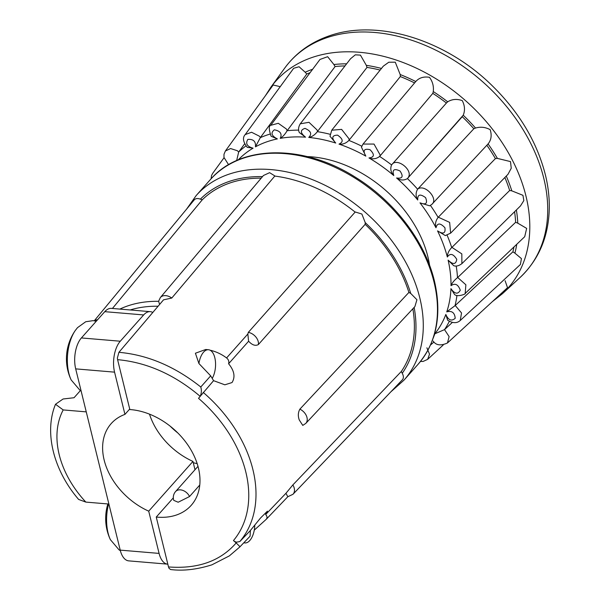 <?xml version="1.0" encoding="UTF-8"?>
<svg xmlns="http://www.w3.org/2000/svg" width="600" height="600" viewBox="0 0 600 600"><rect width="100%" height="100%" fill="white"/><g stroke="black" fill="none" stroke-linecap="round" stroke-linejoin="round"><path stroke-width="0.9" d="M110.468 539.842A32.91 16.53 -85.2 0 1 110.377 539.655A32.91 16.53 -85.2 0 1 108.067 532.957A32.91 16.53 -85.2 0 1 108.57 504.007M173.317 497.865L156.255 517.058L168.502 566.94C197.812 569.153 220.365 561.15 236.183 542.925L236.558 542.16A5.415 3.765 -140 0 1 233.452 540.562L235.987 542.752M193.267 462.713A63.172 45.367 -138.4 0 0 197.167 463.612M177.833 432.967A63.172 45.367 41.6 0 1 170.227 426.21M178.163 502.23L173.767 500.37A9.022 9.022 0 0 1 175.59 491.543A9.022 6.48 41.6 0 1 182.797 490.38A9.022 6.48 41.6 0 1 189.532 496.545L178.163 502.23M189.532 496.545L199.763 485.033M247.853 333.998L248.595 341.243L228.6 363.757C229.237 361.522 228.57 359.58 226.583 357.945L247.853 333.998L248.317 332.37L355.132 212.093A135.368 97.208 -138.4 0 0 274.793 176.07L171.765 298.05L163.538 299.827L118.92 352.312C147.54 354.847 174.833 366.405 200.782 387C201.72 390.285 201.517 393.397 200.175 396.345C174.458 374.587 146.933 362.355 117.593 359.663L129.847 409.545A63.172 45.367 41.6 0 1 198.413 467.97A63.172 45.367 41.6 0 1 191.19 505.357A63.172 45.367 41.6 0 1 156.255 517.058M236.558 542.16L239.827 541.553L250.388 530.498L250.08 536.22L239.805 546.96L229.358 555.885L211.942 564.817C196.808 569.565 183.007 571.132 170.558 569.52L168.983 568.23L168.502 566.94M198.923 363.525A16.785 8.43 -85.2 0 1 208.47 349.74L205.695 349.507L195.405 353.228L198.923 363.525L210.683 375.847L213.585 380.67L224.843 384.81L232.02 382.56C235.47 376.995 234.33 370.733 228.6 363.757M171.765 298.05A9.93 7.005 40.2 0 0 165.757 295.642A9.93 7.005 40.2 0 0 160.358 297.548L158.632 301.178L159.315 303.66M275.138 176.115L269.625 172.665L263.452 175.5L160.358 297.548M112.433 308.468L202.275 199.792L200.377 199.14C197.64 198.157 195.585 198.405 194.228 199.89L94.26 320.79M248.595 341.243L248.858 341.475C252.285 345.127 255.465 346.155 258.382 344.558L365.153 224.317L365.228 222.608L361.875 214.028L355.035 211.92M416.933 299.745L410.737 293.452L408.9 292.433L299.873 409.155C298.043 412.455 297.847 416.062 299.272 419.97L302.775 425.408L305.798 423.397L414.893 306.593L416.933 299.745M292.86 484.928A9.93 7.125 43.7 0 1 293.19 494.04A9.93 7.125 43.7 0 1 292.965 494.287L402.548 379.612C403.755 378 403.658 375.892 402.24 373.282L401.295 371.49L292.86 484.928L285.938 493.298L287.82 496.725L266.22 519.322C267.428 517.808 267.233 516.21 265.635 514.545L285.938 493.298M450.615 233.16L445.305 235.583L437.55 230.88C443.228 234.502 445.688 233.46 444.923 227.752C440.287 222.788 437.31 222.803 435.982 227.775A131.303 94.29 -138.4 0 0 419.978 202.853C425.993 205.178 427.86 203.43 425.572 197.618C420.09 193.62 417.472 194.415 417.72 199.995A131.303 94.29 -138.4 0 0 396.585 177.975C402.533 178.837 403.68 176.512 400.02 170.993C394.065 168.225 391.995 169.748 393.787 175.56A131.303 94.29 -138.4 0 0 368.962 157.935C374.445 157.282 374.79 154.53 370.005 149.692C363.99 148.335 362.595 150.488 365.827 156.135A131.303 94.29 -138.4 0 0 339 144.113C343.635 141.975 343.163 138.99 337.582 135.15C331.913 135.308 331.298 137.94 335.73 143.04A131.303 94.29 -138.4 0 0 308.745 137.43C312.21 133.972 310.95 130.95 304.957 128.377C300.015 130.035 300.218 132.968 305.565 137.167A131.303 94.29 -138.4 0 0 280.245 138.36C282.315 133.808 280.35 130.958 274.35 129.825C270.472 132.87 271.485 135.9 277.373 138.915L271.118 136.252C268.822 129.525 268.702 125.88 270.743 125.317L278.288 123.285L286.462 129.06L287.138 130.71A136.343 97.913 41.6 0 1 298.657 130.132M473.835 128.76L475.522 128.032A146.512 105.21 -138.4 0 0 463.23 115.222L407.415 178.583A136.343 97.913 41.6 0 1 417.615 189.21L473.835 128.76A144.097 103.477 -138.4 0 0 462.255 116.692L407.415 178.583C403.942 180.645 400.335 180.435 396.585 177.975M393.787 175.56C390.765 172.185 390.037 168.645 391.597 164.94L391.77 164.722C396.638 157.14 413.265 169.898 408.33 177.398L407.61 178.387M432.817 93.367A144.097 103.477 -138.4 0 1 446.4 103.02L447.69 101.812A146.512 105.21 -138.4 0 0 433.26 91.567L432.817 93.367L379.62 156.435A136.343 97.913 41.6 0 1 391.597 164.94L391.62 164.917M365.827 156.135L361.433 147.165L363.03 144.06L374.025 144.067L380.145 154.988L379.808 156.233M415.77 81.532A146.512 105.21 -138.4 0 0 400.2 74.55L400.32 76.56L348.9 140.422A136.343 97.913 41.6 0 1 361.755 146.183M400.2 74.55L395.265 62.182L388.763 62.235L383.303 66.165L331.74 130.208L341.618 129.382L349.02 138.81L349.08 140.22M381.465 68.445A146.512 105.21 -138.4 0 0 366.315 65.332L366.99 67.418L317.355 131.655A136.343 97.913 41.6 0 1 330.03 134.265M366.315 65.332L360.442 55.125L355.305 54.825L350.535 58.755L300.263 123.817L308.985 122.302L317.062 129.968L317.535 131.445M346.62 63.825A146.512 105.21 -138.4 0 0 333.9 64.53L335.093 66.555L287.303 130.5M310.132 72.623A144.097 103.477 -138.4 0 0 306.795 74.032L260.295 137.67A136.343 97.913 41.6 0 1 265.485 135.593A136.343 97.913 41.6 0 1 269.94 134.123M312.653 69.262A146.512 105.21 -138.4 0 0 311.415 69.698A146.512 105.21 -138.4 0 0 305.183 72.218L306.795 74.032M305.183 72.218L299.07 66.742L293.678 68.28L245.205 134.58L251.565 132.248L259.298 136.148L260.46 137.453M280.237 86.662L273.165 85.005L225.382 151.005L230.587 148.545L237.428 150.757L238.673 152.047A136.343 97.913 41.6 0 1 245.962 145.913M244.65 143.782L238.83 151.83M429.607 265.418A108.292 77.767 -138.4 0 0 311.962 156.87A108.292 77.767 -138.4 0 0 307.237 156.593M71.145 379.905L71.145 379.905A32.91 16.53 -85.2 0 1 75.308 330.465L75.308 330.465A49.688 49.688 0 0 0 71.145 379.905L79.935 390.232L81.09 390.862M167.82 564.165A22.56 11.332 -85.2 0 1 167.625 564.15L128.745 560.873A22.56 11.332 -85.2 0 1 120.21 550.125L75.69 368.873A22.56 11.332 -85.2 0 1 81.405 337.942L104.775 311.663A22.56 11.332 -85.2 0 1 111.39 308.377L150.27 311.655A22.56 11.332 -85.2 0 1 152.797 312.465M167.625 564.15A22.56 11.332 -85.2 0 1 159.09 553.403L148.71 511.162L192.952 461.415L194.993 469.725M148.71 511.162A61.59 44.227 41.6 0 1 111.218 423.57A61.59 44.227 41.6 0 1 124.942 414.39L129.72 409.028M124.942 414.39L114.57 372.15A22.56 11.332 -85.2 0 1 120.285 341.22L143.655 314.94A22.56 11.332 -85.2 0 1 150.27 311.655M86.25 411.87L63.203 409.928L55.508 404.265L63.09 399L74.047 397.725L80.453 390.525M192.952 461.415A61.59 44.227 41.6 0 1 149.498 414.15M55.508 404.265C43.815 432.585 53.79 470.655 78.637 499.447L85.838 502.095L108.885 504.037M345.007 65.91A144.097 103.477 -138.4 0 0 335.093 66.555M380.16 70.073A144.097 103.477 -138.4 0 0 366.99 67.418M414.585 82.935A144.097 103.477 -138.4 0 0 400.32 76.56M446.415 103.028L392.033 164.4M435.982 227.775C434.925 224.153 435.638 220.695 438.12 217.395L495.405 158.595A144.097 103.477 -138.4 0 0 486.847 145.238M495.405 158.595L497.385 158.392A146.512 105.21 -138.4 0 0 488.085 143.91M447.127 235.252A136.343 97.913 41.6 0 1 451.725 247.575L509.662 190.5A144.097 103.477 -138.4 0 0 504.855 177.495M509.662 190.5L511.8 190.845A146.512 105.21 -138.4 0 0 506.28 176.04M456.195 265.987A136.343 97.913 41.6 0 1 457.493 277.68L515.625 222.3A144.097 103.477 -138.4 0 0 514.582 211.74M515.625 222.3L517.778 223.163A146.512 105.21 -138.4 0 0 516.375 209.978M456.938 295.395A136.343 97.913 41.6 0 1 455.033 305.67L512.895 251.827A144.097 103.477 -138.4 0 0 513.998 246.907M512.895 251.827L514.912 253.155A146.512 105.21 -138.4 0 0 516.743 244.298M333.9 64.53L327.638 56.7L319.987 59.445L270.743 125.31M433.26 91.567C433.897 86.287 432.623 81.525 429.442 77.295C423.638 76.373 419.085 77.79 415.793 81.54M463.23 115.222C465.18 110.512 464.85 105.63 462.248 100.583C456.855 98.738 452.002 99.15 447.69 101.812M475.522 128.032C480.6 126.585 485.482 127.132 490.185 129.683C491.947 135.3 491.25 140.04 488.077 143.903L488.228 143.752M450.63 233.16L508.013 174.262L511.245 168.248L510.502 161.595L497.385 158.392M461.895 263.647L520.463 205.942L523.838 200.603L522.952 195.315L511.8 190.845M457.688 277.485L465.877 284.782L465.173 293.438L524.707 236.708L526.658 228.39L517.778 223.163M455.228 305.483L461.535 312.968L460.245 320.498L520.38 264.51L521.438 258.6L514.912 253.155M449.325 321.322A136.343 97.913 41.6 0 1 444.518 329.632L449.123 336.593L447.45 342.975L507.525 287.685L505.095 280.718M211.087 178.792L211.522 175.59L212.625 173.445L224.032 157.755M417.795 189C425.138 183.69 439.035 199.29 431.647 204.51L429.675 205.822L419.978 202.853M488.228 143.76L432.127 204.06M438.308 217.192L449.647 222.382L450.623 233.153M451.912 247.373L461.827 253.89L461.888 263.64M465.173 293.438L465.158 293.445C466.71 293.707 457.485 297.428 454.612 294.54M444.713 329.452L452.325 322.447M447.45 342.975L447.442 342.983C440.73 345.998 435.967 345.36 433.162 341.07C434.812 342.72 434.812 342.72 433.162 341.07M426.877 347.798L429.518 354.157L427.643 359.37L423.075 361.455L420.495 361.44M236.1 160.815L230.115 163.822M236.655 160.567L238.673 152.047M277.373 138.915A131.303 94.29 -138.4 0 0 265.942 142.14A131.303 94.29 -138.4 0 0 255.45 146.828C255.983 141.495 253.447 139.012 247.853 139.395C245.303 143.618 247.05 146.542 253.08 148.17L247.23 147.33C243.045 141.87 242.37 137.618 245.212 134.58M255.45 146.828L260.295 137.67M280.245 138.36C282.765 136.792 285.06 134.25 287.138 130.71M305.565 137.167L299.295 132.525C298.08 129.78 298.403 126.87 300.27 123.81M308.745 137.43C311.962 136.852 314.827 134.925 317.355 131.655M335.73 143.04L330 136.245L331.74 130.215M339 144.113C342.675 144.57 345.975 143.347 348.9 140.422M368.962 157.935C372.817 159.442 376.373 158.94 379.62 156.435M417.72 199.995C415.612 196.365 415.582 192.765 417.615 189.21M451.725 247.575C448.83 250.53 447.368 253.673 447.338 257.002A131.303 94.29 -138.4 0 0 437.55 230.88M461.91 263.625C458.963 265.853 456.248 266.558 453.772 265.74L448.11 260.138C453.06 264.825 455.94 264.555 456.757 259.327C453.285 253.748 450.15 252.975 447.338 257.002M457.493 277.68C454.268 280.222 452.107 282.892 451.013 285.683A131.303 94.29 -138.4 0 0 448.11 260.138M454.612 294.548L450.938 288.645C454.815 294.067 457.928 294.585 460.268 290.205C458.19 284.385 455.107 282.877 451.013 285.683M455.033 305.67L446.752 311.865A131.303 94.29 -138.4 0 0 450.938 288.645M460.237 320.49L460.237 320.49C456.96 323.46 452.76 323.362 447.638 320.212L445.83 314.452C448.38 320.243 451.507 321.51 455.213 318.278C454.673 312.615 451.86 310.485 446.752 311.865M444.518 329.632L434.85 333.772A131.303 94.29 -138.4 0 0 445.83 314.452M433.252 337.972L434.85 333.772M412.86 308.767A131.76 94.62 41.6 0 1 401.295 371.49M365.153 224.317A131.76 94.62 41.6 0 1 408.9 292.433M202.275 199.792A131.76 94.62 41.6 0 1 261.225 178.14M117.593 359.663L117.368 358.095L118.92 352.312M226.583 357.945C221.572 354.165 216.067 351.577 210.06 350.19A16.785 8.43 -85.2 0 1 212.52 377.888M200.782 387L210.683 375.847M265.635 514.545L267.428 511.147L260.558 517.972L250.388 530.498M213.585 380.67L200.175 396.345M254.798 525.173A16.785 8.43 -85.2 0 1 254.265 530.153L266.22 519.322M250.08 536.22L239.873 546.893M233.452 540.562A118.17 84.863 -138.4 0 0 245.805 471.967A118.17 84.863 -138.4 0 0 198.517 398.332L200.625 395.857M198.517 398.332L200.062 396.487M236.183 542.925L240.015 546.743M107.865 503.947A49.688 49.688 0 0 0 110.377 539.655L119.137 549.96L120.33 550.612M254.265 530.153A16.785 8.43 -85.2 0 1 244.882 542.94A16.785 8.43 -85.2 0 1 243.862 542.722M208.47 349.74A16.785 8.43 -85.2 0 1 210.06 350.19M203.183 392.377A123.585 88.748 41.6 0 1 252.907 469.612A123.585 88.748 41.6 0 1 239.827 541.553M403.92 380.22A138.975 99.802 41.6 0 0 419.812 297.96A138.975 99.802 41.6 0 0 320.325 183.03A138.975 99.802 41.6 0 0 196.215 195.51L210.405 179.558A138.975 99.802 41.6 0 1 334.515 167.078A138.975 99.802 41.6 0 1 434.002 282A138.975 99.802 41.6 0 1 418.11 364.26L403.92 380.22L390.938 391.77M262.5 176.625A133.56 95.918 -138.4 0 0 200.377 199.14M410.737 293.452A133.56 95.918 -138.4 0 0 365.228 222.608M248.317 332.37A9.93 6.952 41.6 0 1 254.197 335.295A9.93 6.952 41.6 0 1 258.382 344.558M299.873 409.155A9.93 7.005 43 0 1 306.975 417.472A9.93 7.005 43 0 1 305.798 423.397M325.14 38.287A157.898 113.392 -138.4 0 0 284.58 68.287C295.335 53.595 309.63 43.005 327.457 36.502C375.84 18.27 444.09 39.023 490.897 84.427C518.812 111.413 537.007 141.683 545.482 175.245C548.19 186.488 549.457 197.513 549.285 208.312C548.625 236.625 538.845 259.718 519.945 277.605A157.898 113.392 -138.4 0 0 507.18 107.28A157.898 113.392 -138.4 0 0 325.14 38.287M284.58 68.287L270.638 87.547A155.512 111.675 41.6 0 1 310.59 58.005A155.512 111.675 41.6 0 1 489.877 125.948A155.512 111.675 41.6 0 1 502.447 293.692L519.945 277.605M143.655 314.94L104.775 311.663M120.285 341.22L81.405 337.942M114.57 372.15L75.69 368.873M159.09 553.403L120.21 550.125M85.838 502.095A91.508 65.715 41.6 0 1 63.203 409.928M430.44 205.425A136.343 97.913 41.6 0 1 438.12 217.395M253.08 148.17A131.303 94.29 -138.4 0 0 238.23 159.885M402.24 373.282A133.56 95.918 -138.4 0 0 414.15 307.388M94.477 320.82A9.93 7.133 39.6 0 1 97.583 319.748M119.858 309.09A126.067 90.532 41.6 0 1 158.61 301.32M158.093 306.24A122.46 87.945 -138.4 0 0 130.185 309.96M210.405 179.558C240.165 144.54 303.75 143.97 355.815 177.488C394.44 201.353 425.033 241.545 434.4 280.882C442.162 314.498 436.732 342.293 418.11 364.26M196.215 195.51L186.6 209.115M270.638 87.547L265.41 95.707M96.262 321.233L93.12 320.647L85.725 321.743L77.512 327.653L75.308 330.465M492.278 301.718L502.447 293.692M416.107 81.135L363.038 144.053M443.205 345.022L427.65 359.37M228.075 165L228.375 164.535M225.39 150.998L223.995 154.267L223.98 157.447L228.585 164.7M430.5 345.015L433.695 342.24M287.775 496.755L292.965 494.287M175.59 491.543L197.993 466.35M244.882 542.94L243.743 542.842"/></g></svg>
